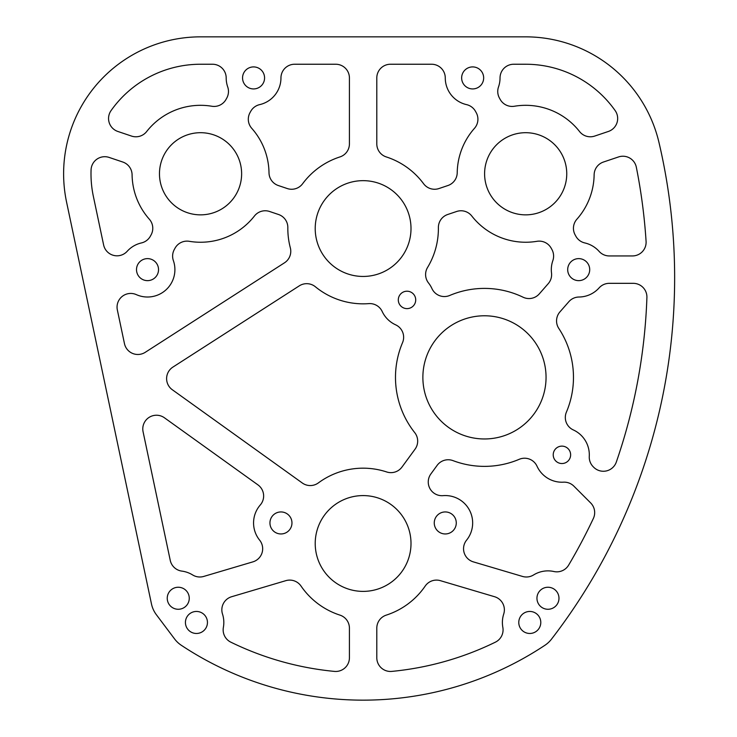 <?xml version="1.0" encoding="UTF-8"?>
<svg xmlns="http://www.w3.org/2000/svg" width="737" height="737" viewBox="0 0 737 737"><rect width="100%" height="100%" fill="white"/><g stroke="black" fill="none" stroke-linecap="round" stroke-linejoin="round"><path stroke-width="1.11" d="M166.608 378.615A13.69 13.69 0 0 1 172.9 367.1L299.305 285.845A13.69 13.69 0 0 1 315.39 286.776A75.285 75.285 0 0 0 368.749 303.626A13.69 13.69 0 0 1 382.19 311.493A27.389 27.389 0 0 0 395.631 324.824A13.69 13.69 0 0 1 402.549 342.631A88.974 88.974 0 0 0 414.719 432.619A13.69 13.69 0 0 1 415.042 449.192L402.006 467.028A13.69 13.69 0 0 1 386.667 471.956A75.312 75.312 0 0 0 318.402 482.882A13.69 13.69 0 0 1 302.29 482.993L172.32 389.744A13.69 13.69 0 0 1 166.608 378.615M590.659 502.929A13.69 13.69 0 0 1 593.368 518.452A564.468 564.468 0 0 1 568.632 565.122A13.69 13.69 0 0 1 553.883 571.516A27.389 27.389 0 0 0 533.579 574.952A13.69 13.69 0 0 1 522.496 576.435L473.347 561.87A13.69 13.69 0 0 1 466.585 540.147A27.389 27.389 0 0 0 443.048 495.651A13.69 13.69 0 0 1 430.887 473.928L437.133 465.369A13.69 13.69 0 0 1 453.025 460.634A89.002 89.002 0 0 0 519.216 459.308A13.69 13.69 0 0 1 537.024 466.217A27.389 27.389 0 0 0 563.446 482.173A13.69 13.69 0 0 1 573.893 486.162L590.659 502.929M551.516 272.976A13.69 13.69 0 0 1 548.236 283.662L539.3 293.879A13.69 13.69 0 0 1 523.058 297.204A88.974 88.974 0 0 0 449.727 295.463A13.69 13.69 0 0 1 431.919 288.536A27.389 27.389 0 0 0 428.529 282.98A13.69 13.69 0 0 1 427.571 267.439A75.285 75.285 0 0 0 438.386 227.641A13.69 13.69 0 0 1 447.709 214.495L456.645 211.482A13.69 13.69 0 0 1 471.791 216.015A68.467 68.467 0 0 0 536.951 241.312A13.69 13.69 0 0 1 551.184 248.185L551.893 249.475A13.69 13.69 0 0 1 552.842 260.612A27.389 27.389 0 0 0 551.516 272.976M646.082 241.368A13.69 13.69 0 0 1 632.42 255.942L609.315 255.942A13.69 13.69 0 0 1 599.107 251.381A27.389 27.389 0 0 0 584.791 242.934A13.69 13.69 0 0 1 575.864 236.218L575.155 234.928A13.69 13.69 0 0 1 576.887 219.211A68.467 68.467 0 0 0 594.133 174.798A13.69 13.69 0 0 1 603.456 162.02L618.536 156.944A13.69 13.69 0 0 1 636.335 167.235A564.468 564.468 0 0 1 646.082 241.368M476.203 112.623A13.69 13.69 0 0 1 474.462 128.339A68.467 68.467 0 0 0 457.216 172.762A13.69 13.69 0 0 1 447.903 185.531L438.966 188.543A13.69 13.69 0 0 1 423.591 183.725A75.285 75.285 0 0 0 386.28 156.926A13.69 13.69 0 0 1 376.8 143.89L376.8 77.929A13.69 13.69 0 0 1 390.499 64.239L431.578 64.239A13.69 13.69 0 0 1 445.268 77.929A27.389 27.389 0 0 0 466.558 104.626A13.69 13.69 0 0 1 475.494 111.342L476.203 112.623M227.715 86.948A13.69 13.69 0 0 1 226.766 98.085L226.056 99.375A13.69 13.69 0 0 1 211.814 106.248A68.467 68.467 0 0 0 146.663 131.545A13.69 13.69 0 0 1 131.508 136.069L117.874 131.472A13.69 13.69 0 0 1 111.057 110.605A109.546 109.546 0 0 1 200.547 64.239L212.486 64.239A13.69 13.69 0 0 1 226.185 77.929A27.389 27.389 0 0 0 227.715 86.948M149.335 219.211A13.69 13.69 0 0 1 151.067 234.928L150.357 236.218A13.69 13.69 0 0 1 141.43 242.934A27.389 27.389 0 0 0 127.188 251.289A13.69 13.69 0 0 1 103.622 244.951L93.369 196.42A109.546 109.546 0 0 1 91.066 169.925A13.69 13.69 0 0 1 109.122 157.423L122.766 162.02A13.69 13.69 0 0 1 132.089 174.798A68.467 68.467 0 0 0 149.335 219.211M615.165 110.605A13.69 13.69 0 0 1 608.347 131.472L594.704 136.069A13.69 13.69 0 0 1 579.558 131.545A68.467 68.467 0 0 0 514.398 106.248A13.69 13.69 0 0 1 500.165 99.375L499.456 98.085A13.69 13.69 0 0 1 498.507 86.948A27.389 27.389 0 0 0 500.036 77.929A13.69 13.69 0 0 1 513.735 64.239L525.674 64.239A109.546 109.546 0 0 1 615.165 110.605M565.316 417.474A13.69 13.69 0 0 1 566.403 412.13A89.002 89.002 0 0 0 558.803 328.426A13.69 13.69 0 0 1 559.936 311.889L568.844 301.7A13.69 13.69 0 0 1 579.006 297.02A27.389 27.389 0 0 0 599.107 287.891A13.69 13.69 0 0 1 609.315 283.33L633.23 283.33A13.69 13.69 0 0 1 646.911 297.499A564.468 564.468 0 0 1 616.325 462.035A13.69 13.69 0 0 1 593.7 467.249L593.257 466.797A13.69 13.69 0 0 1 589.268 456.35A27.389 27.389 0 0 0 573.312 429.929A13.69 13.69 0 0 1 565.316 417.474M494.573 596.721A13.69 13.69 0 0 1 503.712 614.05A27.389 27.389 0 0 0 502.846 627.399A13.69 13.69 0 0 1 495.384 642.167A301.24 301.24 0 0 1 391.798 671.398A13.69 13.69 0 0 1 376.8 657.763L376.8 628.145A13.69 13.69 0 0 1 386.28 615.119A75.285 75.285 0 0 0 425.203 586.053A13.69 13.69 0 0 1 440.385 580.664L494.573 596.721M257.932 484.872A13.69 13.69 0 0 1 260.281 504.983A27.389 27.389 0 0 0 259.636 540.147A13.69 13.69 0 0 1 252.874 561.87L203.725 576.435A13.69 13.69 0 0 1 192.643 574.952A27.389 27.389 0 0 0 181.855 571.111A13.69 13.69 0 0 1 170.247 560.369L143.079 431.762A13.69 13.69 0 0 1 164.462 417.805L257.932 484.872M290.323 247.789A13.69 13.69 0 0 1 284.491 262.805L145.263 352.304A13.69 13.69 0 0 1 124.461 343.617L117.349 309.964A13.69 13.69 0 0 1 136.345 294.634A27.389 27.389 0 0 0 173.379 260.612A13.69 13.69 0 0 1 174.328 249.475L175.037 248.185A13.69 13.69 0 0 1 189.271 241.312A68.467 68.467 0 0 0 254.431 216.015A13.69 13.69 0 0 1 269.576 211.482L278.512 214.495A13.69 13.69 0 0 1 287.835 227.641A75.285 75.285 0 0 0 290.323 247.789M223.375 627.399A27.389 27.389 0 0 0 222.5 614.05A13.69 13.69 0 0 1 231.648 596.721L285.827 580.664A13.69 13.69 0 0 1 301.018 586.053A75.285 75.285 0 0 0 339.941 615.119A13.69 13.69 0 0 1 349.421 628.145L349.421 657.763A13.69 13.69 0 0 1 334.423 671.398A301.24 301.24 0 0 1 230.828 642.167A13.69 13.69 0 0 1 223.375 627.399M269.945 522.948A11.009 11.009 0 0 0 280.954 533.957A11.009 11.009 0 0 0 291.963 522.948A11.009 11.009 0 0 0 280.954 511.939A11.009 11.009 0 0 0 269.945 522.948M434.259 522.948A11.009 11.009 0 0 0 445.268 533.957A11.009 11.009 0 0 0 456.277 522.948A11.009 11.009 0 0 0 445.268 511.939A11.009 11.009 0 0 0 434.259 522.948M398.302 299.913A8.706 8.706 0 0 0 407.008 308.619A8.706 8.706 0 0 0 415.714 299.913A8.706 8.706 0 0 0 407.008 291.207A8.706 8.706 0 0 0 398.302 299.913M553.22 454.83A8.706 8.706 0 0 0 561.926 463.536A8.706 8.706 0 0 0 570.631 454.83A8.706 8.706 0 0 0 561.926 446.125A8.706 8.706 0 0 0 553.22 454.83M461.648 77.919A11.009 11.009 0 0 0 472.657 88.928A11.009 11.009 0 0 0 483.665 77.919A11.009 11.009 0 0 0 472.657 66.91A11.009 11.009 0 0 0 461.648 77.919M567.693 269.631A11.009 11.009 0 0 0 578.702 280.64A11.009 11.009 0 0 0 589.711 269.631A11.009 11.009 0 0 0 578.702 258.623A11.009 11.009 0 0 0 567.693 269.631M136.511 269.631A11.009 11.009 0 0 0 147.52 280.64A11.009 11.009 0 0 0 158.529 269.631A11.009 11.009 0 0 0 147.52 258.623A11.009 11.009 0 0 0 136.511 269.631M167.244 598.26A11.009 11.009 0 0 0 178.253 609.269A11.009 11.009 0 0 0 189.262 598.26A11.009 11.009 0 0 0 178.253 587.251A11.009 11.009 0 0 0 167.244 598.26M242.556 77.919A11.009 11.009 0 0 0 253.565 88.928A11.009 11.009 0 0 0 264.574 77.919A11.009 11.009 0 0 0 253.565 66.91A11.009 11.009 0 0 0 242.556 77.919M536.951 598.26A11.009 11.009 0 0 0 547.959 609.269A11.009 11.009 0 0 0 558.978 598.26A11.009 11.009 0 0 0 547.959 587.251A11.009 11.009 0 0 0 536.951 598.26M484.596 173.775A41.079 41.079 0 0 0 525.674 214.854A41.079 41.079 0 0 0 566.753 173.775A41.079 41.079 0 0 0 525.674 132.697A41.079 41.079 0 0 0 484.596 173.775M185.429 622.461A11.009 11.009 0 0 0 196.438 633.47A11.009 11.009 0 0 0 207.447 622.461A11.009 11.009 0 0 0 196.438 611.452A11.009 11.009 0 0 0 185.429 622.461M518.774 622.461A11.009 11.009 0 0 0 529.783 633.47A11.009 11.009 0 0 0 540.792 622.461A11.009 11.009 0 0 0 529.783 611.452A11.009 11.009 0 0 0 518.774 622.461M159.468 173.775A41.079 41.079 0 0 0 200.547 214.854A41.079 41.079 0 0 0 241.625 173.775A41.079 41.079 0 0 0 200.547 132.697A41.079 41.079 0 0 0 159.468 173.775M315.215 228.553A47.896 47.896 0 0 0 363.111 276.449A47.896 47.896 0 0 0 411.006 228.553A47.896 47.896 0 0 0 363.111 180.657A47.896 47.896 0 0 0 315.215 228.553M422.872 377.372A61.595 61.595 0 0 0 484.467 438.966A61.595 61.595 0 0 0 546.053 377.372A61.595 61.595 0 0 0 484.467 315.777A61.595 61.595 0 0 0 422.872 377.372M315.215 543.491A47.896 47.896 0 0 0 363.111 591.387A47.896 47.896 0 0 0 411.006 543.491A47.896 47.896 0 0 0 363.111 495.586A47.896 47.896 0 0 0 315.215 543.491M63.612 173.775A136.925 136.925 0 0 0 66.57 202.085L151.463 603.916A27.389 27.389 0 0 0 156.364 614.713L174.549 638.905A27.389 27.389 0 0 0 181.293 645.271A328.628 328.628 0 0 0 544.929 645.271A27.389 27.389 0 0 0 551.469 639.182A591.857 591.857 0 0 0 658.979 142.49A136.925 136.925 0 0 0 525.674 36.85L200.547 36.85A136.925 136.925 0 0 0 63.612 173.775M269.005 172.762A68.467 68.467 0 0 0 251.759 128.339A13.69 13.69 0 0 1 250.018 112.623L250.727 111.342A13.69 13.69 0 0 1 259.664 104.626A27.389 27.389 0 0 0 280.954 77.929A13.69 13.69 0 0 1 294.643 64.239L335.722 64.239A13.69 13.69 0 0 1 349.421 77.929L349.421 143.89A13.69 13.69 0 0 1 339.941 156.926A75.285 75.285 0 0 0 302.631 183.725A13.69 13.69 0 0 1 287.255 188.543L278.319 185.531A13.69 13.69 0 0 1 269.005 172.762"/></g></svg>

